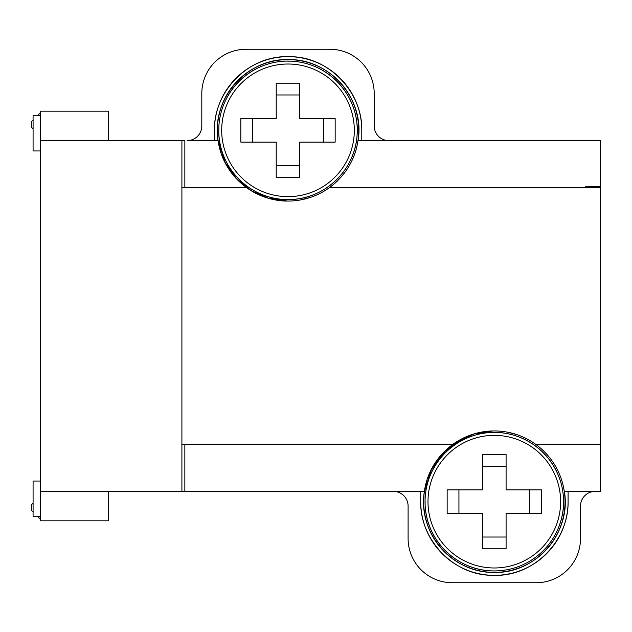 <?xml version="1.0" encoding="UTF-8"?>
<svg xmlns="http://www.w3.org/2000/svg" width="632" height="632" viewBox="0 0 632 632"><rect width="100%" height="100%" fill="white"/><g stroke="black" fill="none" stroke-linecap="round" stroke-linejoin="round"><path stroke-width="0.95" d="M337.227 181.123A70.729 70.729 0 0 1 329.233 187.799C356.946 167.346 357.736 139.38 357.981 140.644L388.941 140.644A14.733 14.733 0 0 1 374.199 125.91L374.199 93.489A44.208 44.208 0 0 0 329.999 49.28L246.006 49.28A44.208 44.208 0 0 0 201.805 93.489L201.805 125.91A14.733 14.733 0 0 1 187.064 140.644L218.024 140.644C218.569 140.612 219.225 167.44 246.764 187.799L181.905 187.799M218.024 140.644A70.729 70.729 0 0 1 288.002 59.598A70.729 70.729 0 0 1 357.854 141.465M357.42 143.899A70.729 70.729 0 0 1 356.677 147.264M355.058 152.841A70.729 70.729 0 0 1 352.632 159.066M348.761 166.548A70.729 70.729 0 0 1 343.8 173.792M388.941 140.644L600.4 140.644L600.4 444.201L600.4 187.799L329.233 187.799A70.729 70.729 0 0 1 246.764 187.799M181.905 444.201L453.065 444.201A70.729 70.729 0 0 1 543.623 450.972M420.722 501.674C419.806 539.143 453.136 574.899 491.088 575.27L497.819 575.349C536.339 574.448 568.824 539.112 568.081 501.674A73.675 73.675 -134.8 0 1 494.398 575.349A73.675 73.675 -134.8 0 1 420.722 501.674L420.722 491.356L108.222 491.356L108.222 520.823L40.44 520.823L40.44 491.356L181.905 491.356L181.905 140.644L40.44 140.644L40.44 111.177L108.222 111.177L108.222 140.644L184.852 140.644L184.852 187.799M184.852 444.201L184.852 491.356L424.325 491.356A70.729 70.729 0 0 0 494.303 572.402A70.729 70.729 0 0 0 564.281 491.356C564.068 491.712 562.369 463.619 535.533 444.201L600.4 444.201L600.4 491.356L564.281 491.356A70.729 70.729 0 0 0 558.72 472.459M453.065 444.201C425.526 464.552 424.87 491.396 424.325 491.356M595.241 491.356A14.733 14.733 0 0 0 580.5 506.09L580.5 538.511A44.208 44.208 0 0 1 536.292 582.72L452.307 582.72A44.208 44.208 0 0 1 408.098 538.511L408.098 506.09A14.733 14.733 0 0 0 393.365 491.356M550.03 458.113A70.729 70.729 0 0 1 554.92 465.231M288.002 196.639A66.313 66.313 0 0 1 221.69 130.326A66.313 66.313 0 0 1 288.002 64.022A66.313 66.313 0 0 1 354.315 130.326A66.313 66.313 0 0 1 288.002 196.639M299.789 177.481L299.789 142.121L335.158 142.121L335.158 118.54L299.789 118.54L323.371 118.54L323.371 142.121L299.789 142.121L299.789 165.695L276.216 165.695L276.216 142.121L252.634 142.121L252.634 118.54L276.216 118.54L240.847 118.54L240.847 142.121L276.216 142.121L276.216 177.481L299.789 177.481M299.789 83.179L299.789 118.54L299.789 94.966L276.216 94.966L276.216 118.54L276.216 83.179L299.789 83.179M494.303 567.978A66.313 66.313 0 0 1 427.99 501.674A66.313 66.313 0 0 1 494.303 435.361A66.313 66.313 0 0 1 560.616 501.674A66.313 66.313 0 0 1 494.303 567.978M506.09 548.821L506.09 513.461L541.458 513.461L541.458 489.879L506.09 489.879L529.671 489.879L529.671 513.461L506.09 513.461L506.09 537.034L482.516 537.034L482.516 513.461L458.935 513.461L458.935 489.879L482.516 489.879L447.148 489.879L447.148 513.461L482.516 513.461L482.516 548.821L506.09 548.821M506.09 454.519L506.09 489.879L506.09 466.305L482.516 466.305L482.516 489.879L482.516 454.519L506.09 454.519M37.493 115.593L40.44 112.646L40.44 115.593L33.077 115.593L33.077 150.961L40.44 150.961M40.44 481.039L33.077 481.039L33.077 516.407L40.44 516.407L40.44 519.354L37.493 516.407M301.385 198.282A69.259 69.259 0 0 1 288.01 199.586C324.153 199.965 355.271 170.498 357.127 134.695L357.262 126.858C355.2 90.803 326.128 62.947 291.889 61.186L284.637 61.075C248.779 62.987 220.663 91.972 218.862 126.463L218.743 133.873C220.797 171.319 252.136 199.815 288.002 199.586A69.259 69.259 0 0 1 218.743 130.326A69.259 69.259 0 0 1 288.002 61.075A69.259 69.259 0 0 1 356.796 122.3M286.17 61.099A69.259 69.259 0 0 1 357.262 130.326A69.259 69.259 0 0 1 274.62 198.282M263.876 195.249A69.259 69.259 0 0 1 245.09 184.694M243.004 182.98A69.259 69.259 0 0 1 232.173 171.319M224.984 159.051A69.259 69.259 0 0 1 220.908 147.493M218.767 132.238A69.259 69.259 0 0 1 279.518 61.596M357.23 128.407A69.259 69.259 0 0 1 357.127 134.663M357.104 135.019A69.259 69.259 0 0 1 355.279 146.774M344.085 170.964A69.259 69.259 0 0 1 311.465 195.493M600.4 163.933L600.4 140.644L358.075 140.644A70.729 70.729 0 0 0 288.105 59.598A70.729 70.729 0 0 0 218.127 140.644L225.221 162.716C236.463 185.697 262.43 201.395 288.105 201.063M420.722 491.356L424.428 491.356A70.729 70.729 0 0 0 494.398 572.402A70.729 70.729 0 0 0 564.376 491.356L600.4 491.356L600.4 472.341M600.4 370.289L600.4 267.565M600.4 459.78L600.4 472.302M600.4 159.627L600.4 172.22M181.905 450.505L181.905 448.625M108.222 140.644L40.44 140.644L40.44 491.356L108.222 491.356M600.4 491.356L598.283 491.356M507.48 569.661A69.259 69.259 0 0 1 480.755 569.59M470.887 566.849A69.259 69.259 0 0 1 438.158 542.216M426.79 517.134A69.259 69.259 0 0 1 425.154 505.639M425.131 505.158A69.259 69.259 0 0 1 425.067 499.833M425.628 492.723A69.259 69.259 0 0 1 496.136 432.438M503.965 433.086A69.259 69.259 0 0 1 563.531 503.672M561.437 518.674A69.259 69.259 0 0 1 556.737 531.646M549.761 543.157A69.259 69.259 0 0 1 540.273 553.466M532.847 559.209A69.259 69.259 0 0 1 518.738 566.477M494.303 432.414A69.259 69.259 0 0 1 563.562 501.674A69.259 69.259 0 0 1 494.303 570.925A69.259 69.259 0 0 1 425.044 501.674A69.259 69.259 0 0 1 494.303 432.414M310.51 197.382L300.01 200.036M287.631 201.063L268.292 198.195L251.275 190.73L236.676 178.856L225.221 162.716M358.075 140.644C365.296 98.79 329.454 58.571 288.318 59.598C247.009 58.136 210.764 99.019 218.127 140.644L216.555 140.644M466.139 436.815L445.852 450.221L431.522 469.284L424.428 491.356C417.207 533.211 453.049 573.429 494.185 572.402C535.494 573.864 571.739 532.981 564.376 491.356M431.522 469.284L443.032 453.081L457.497 441.326L473.968 433.994L492.881 430.953M507.536 432.185L516.692 434.579M258.891 65.91A70.729 70.729 0 0 0 252.682 69.109M230.396 89.428A70.729 70.729 0 0 0 223.633 101.239M217.448 127.008A70.729 70.729 0 0 0 217.376 131.124M218.119 140.604A70.729 70.729 0 0 0 220.039 149.587M221.563 154.327A70.729 70.729 0 0 0 225.221 162.724M248.487 188.929A70.729 70.729 0 0 0 260.36 195.391M286.825 201.047A70.729 70.729 0 0 0 288.05 201.063M361.788 140.644L361.781 130.366C362.697 92.817 329.375 57.125 291.415 56.73L284.684 56.651C246.164 57.559 213.679 92.872 214.422 130.334L214.414 140.644M600.4 187.799L600.4 169.589M600.4 208.149L600.4 425.905M494.414 430.937A70.729 70.729 0 0 0 487.398 431.285M467.759 436.151A70.729 70.729 0 0 0 455.909 442.329M431.522 469.276A70.729 70.729 0 0 0 427.817 477.8M426.347 482.382A70.729 70.729 0 0 0 424.42 491.388M423.74 504.905A70.729 70.729 0 0 0 424.507 512.489M425.115 515.902A70.729 70.729 0 0 0 425.328 516.897M429.934 530.762A70.729 70.729 0 0 0 436.752 542.651M447.401 554.525A70.729 70.729 0 0 0 454.708 560.213M33.077 503.143L31.6 504.62L31.6 510.514L33.077 511.983M33.077 120.017L31.6 121.486L31.6 127.38L33.077 128.857M214.422 130.326A73.675 73.675 0 0 1 288.105 56.651A73.675 73.675 0 0 1 361.781 130.326M494.303 570.925C457.837 571.32 426.561 541.34 425.131 505.213L425.044 497.795C427.461 461.455 456.707 434.058 490.938 432.501L498.19 432.414C534.324 434.792 561.785 463.817 563.467 498.206L563.562 506.042C560.742 543.702 529.711 571.036 494.303 570.925M585.667 186.329L600.4 186.329M568.081 491.356L568.081 501.674"/></g></svg>
